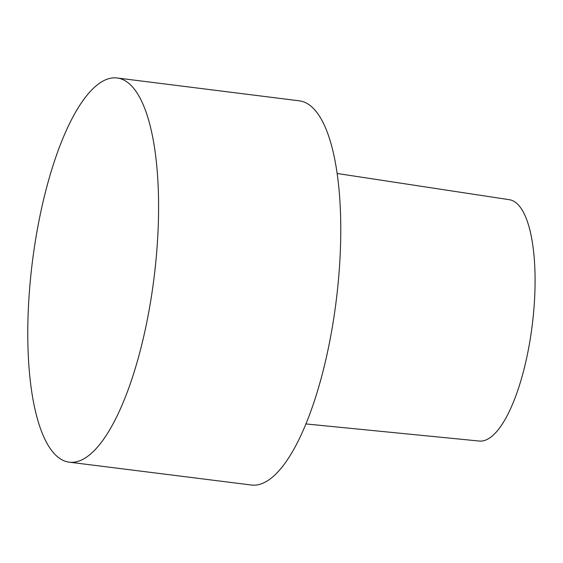 <?xml version="1.0" encoding="UTF-8"?>
<svg xmlns="http://www.w3.org/2000/svg" width="563" height="563" viewBox="0 0 563 563"><rect width="100%" height="100%" fill="white"/><g stroke="black" fill="none" stroke-linecap="round" stroke-linejoin="round"><path stroke-width="0.84" d="M337.202 173.495L509.452 199.724A121.608 38.509 97.1 0 1 534.85 293.147A121.608 38.509 97.1 0 1 479.19 441.04L305.793 423.925M117.266 77.997L299.46 100.847A193.581 61.304 97.1 0 1 340.397 249.634A193.581 61.304 97.1 0 1 251.281 485.003L69.094 462.153A193.581 61.304 97.1 0 1 28.15 313.366A193.581 61.304 97.1 0 1 117.266 77.997A193.581 61.304 97.1 0 1 158.21 226.79A193.581 61.304 97.1 0 1 69.094 462.153"/></g></svg>
